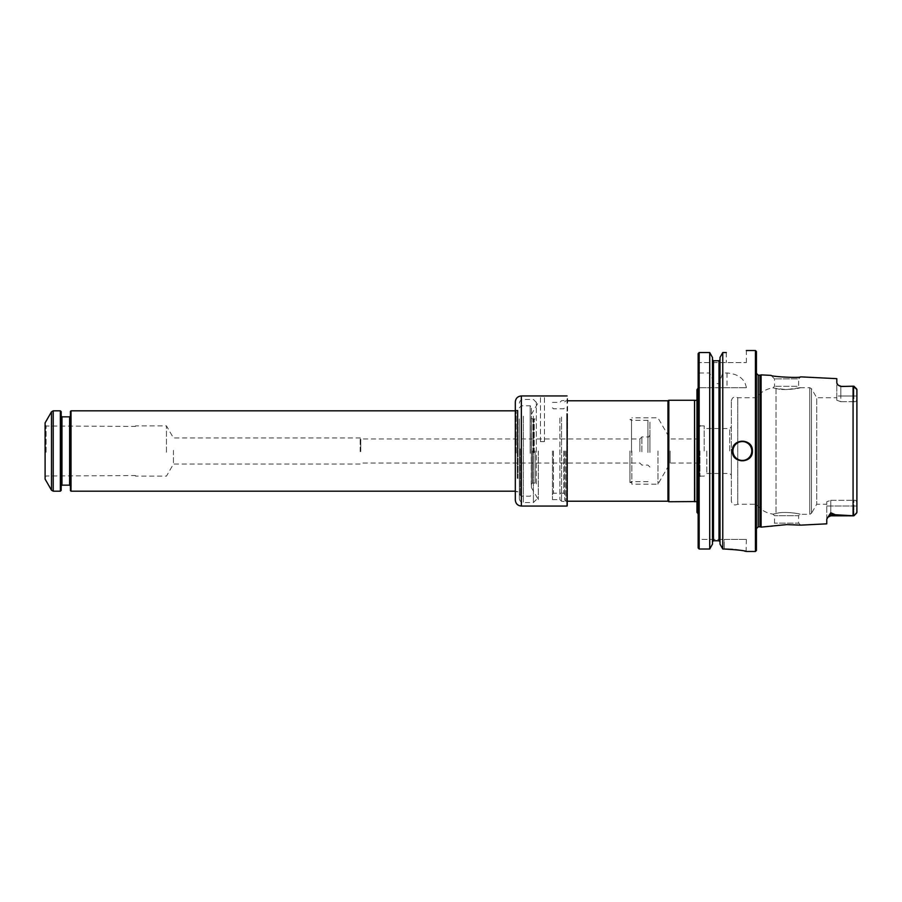 <?xml version="1.0" encoding="UTF-8"?>
<svg xmlns="http://www.w3.org/2000/svg" width="902" height="902" viewBox="0 0 902 902"><rect width="100%" height="100%" fill="white"/><g stroke="black" fill="none" stroke-linecap="round" stroke-linejoin="round"><path stroke-width="0.68" stroke-dasharray="4.51 3.38" d="M629.946 451L629.946 482.559L629.946 451M631.851 451L631.851 484.16L631.851 451M552.475 451L552.475 499.607L552.475 451M657.964 451L657.964 484.16L657.964 451M670.152 451L670.152 463.053L670.152 451M694.54 400.262L694.54 501.737M696.953 389.664L696.953 512.336M668.822 501.737L668.822 400.262M667.954 501.23L667.954 400.77M565.836 451L565.836 501.23L565.836 451M564.731 451L564.731 500.125L564.731 451M698.159 451L698.159 513.892L698.159 451M698.159 353.584L698.159 362.581L746.382 362.581L698.159 362.581L698.159 353.584L698.159 387.702L746.382 387.702L698.159 387.702L698.159 547.976L698.159 539.419L724.283 539.419L698.159 539.419L698.159 547.976M746.382 387.702C744.759 378.874 738.31 373.958 727.023 372.977L722.773 372.977L719.007 383.643L713.482 383.643L712.479 382.268L712.479 357.44L712.479 544.109M720.01 357.44L720.01 379.235M722.773 372.977L722.773 352.558L726.29 352.558L726.29 362.581L726.29 352.558M713.482 383.643L713.482 360.777L719.007 360.777L719.007 383.643M698.159 374.274L699.163 372.977L699.163 352.558M699.163 372.977L709.716 372.977L712.479 379.235L712.479 357.44M712.479 382.268L712.479 379.235M709.716 387.702L709.716 549.014L699.163 549.014L699.163 387.702M722.773 387.702L722.773 549.014L724.283 549.014L724.283 539.419L746.382 539.419L724.283 539.419L724.283 549.014M713.482 387.702L713.482 540.749L719.007 540.749L719.007 387.702M720.01 382.268L720.01 544.109M755.425 551.472L755.425 350.528M746.382 539.419L746.112 551.404M744.612 551.099L739.956 550.254M735.22 549.622L732.762 549.374M746.382 362.581L746.382 350.528L744.917 350.81M709.716 372.977L709.716 352.558M756.428 550.468L756.428 351.532M752.415 451A10.046 10.046 0 0 1 749.461 458.115A10.046 10.046 0 0 0 749.472 443.897A10.046 10.046 0 0 1 752.415 451M749.393 458.182A10.046 10.046 0 0 1 742.436 461.046A10.046 10.046 0 0 0 749.393 458.182M742.357 461.046A10.046 10.046 0 0 1 735.254 458.092A10.046 10.046 0 0 0 742.357 461.046M735.175 458.013A10.046 10.046 0 0 1 732.323 451.09A10.046 10.046 0 0 0 735.175 458.013M732.311 451A10.046 10.046 0 0 1 742.369 440.954A10.046 10.046 0 0 0 732.311 451M742.481 440.954A10.046 10.046 0 0 1 749.404 443.84A10.046 10.046 0 0 0 742.481 440.954M756.428 451L756.428 530.399L756.428 451M759.958 526.813L759.958 375.187M761.108 374.871L761.108 527.129M856.663 513.024L856.9 505.999L856.9 512.483L853.89 515.809L835.331 514.738L830.776 512.787L826.762 519.157L826.762 523.837M838.195 385.21L840.822 386.191L840.822 396.001L840.822 386.191L838.195 385.21L836.808 383.102L836.808 396.001L836.808 378.66M840.822 386.191L853.89 386.191L853.89 396.001L840.822 396.001L853.89 396.001L853.89 401.638L853.281 401.694L840.822 401.694L840.822 396.001L836.808 396.001L840.822 396.001L840.822 401.694L836.808 400.24L836.808 396.001L836.808 400.24L836.808 397.748L836.808 400.24L840.822 401.694L853.89 401.638L853.89 386.191L840.822 386.484M776.013 388.412L776.013 513.588C771.92 514.287 771.92 514.287 776.013 513.588C771.92 514.287 771.92 514.287 776.013 513.588C783.116 510.882 801.506 513.926 800.029 514.298C801.461 513.914 783.207 510.882 776.013 513.588C783.116 510.882 801.506 513.926 800.029 514.298C801.461 513.914 783.207 510.882 776.013 513.588L776.013 388.412C771.932 387.702 771.932 387.702 776.013 388.412C771.932 387.702 771.932 387.702 776.013 388.412C783.094 391.118 801.506 388.085 800.029 387.702C801.45 388.085 783.184 391.118 776.013 388.412L786.567 389.596L800.029 387.702L798.631 386.293L774.514 386.293L798.631 386.293L798.631 378.896L774.514 378.896L798.631 378.896L800.66 376.856L797.289 377.183C789.351 378.479 770.906 375.762 770.996 375.367M731.308 501.038L731.308 400.962L731.308 501.038C732.153 504.714 734.296 505.785 737.746 504.252L737.746 397.748L737.746 504.252L756.428 504.252C760.566 509.81 766.057 513.091 772.901 514.095L774.514 515.707L774.514 523.104L770.996 526.633C770.928 526.238 789.306 523.521 797.244 524.806L800.66 525.144L798.631 523.104L774.514 523.104L798.631 523.104L798.631 515.707L774.514 515.707L798.631 515.707L800.029 514.298L809.759 514.298L809.759 387.702L809.759 514.298L811.496 513.294L811.496 388.706L811.496 513.294L816.716 504.252L816.716 397.748L816.716 504.252L826.762 504.252L826.762 501.76L826.762 504.252M830.776 512.787L830.776 515.809L853.89 515.809L853.89 500.362L853.281 500.306L853.89 500.362L853.89 505.999L856.9 505.999L856.9 389.517L853.89 386.191L856.663 388.976M826.762 519.157L826.762 501.76L826.762 519.157M853.89 515.809L853.89 505.999L856.9 505.999L856.9 502.955C856.55 500.779 855.547 499.922 853.89 500.362C855.547 499.922 856.55 500.779 856.9 502.955M830.776 500.306L853.281 500.306L853.281 401.694L853.281 500.306L830.776 500.306L826.762 501.76L830.776 500.306L830.776 505.999L853.89 505.999L830.776 505.999L830.776 515.809L830.776 500.306M856.9 512.483L856.9 505.999M856.9 399.045C856.55 401.221 855.547 402.089 853.89 401.638C855.547 402.089 856.55 401.221 856.9 399.045L856.9 389.517M731.308 451L731.308 475.083L731.308 451M729.707 451L729.707 428.518L729.707 451M706.818 451L706.818 473.482L706.818 451M704.18 451L704.18 425.879L704.18 451M699.163 451L699.163 475.309L699.163 451M544.458 441.619L544.458 396.147L544.458 441.619L540.445 441.619L540.445 396.249L544.458 396.249M540.445 441.619L544.458 441.608M540.445 396.249L544.458 396.147M540.445 441.608L540.445 396.147M517.973 478.579L517.973 410.207L517.973 478.579M515.628 478.308L515.628 410.613L515.628 478.308M515.324 478.511L515.324 410.309L515.324 478.511M567.065 506.056L567.065 395.944M567.572 505.56L567.572 396.44M567.572 416.668L567.572 501.783L567.572 416.668M567.065 417.006L567.065 501.286L567.065 417.006M561.54 417.006L561.54 501.286L561.54 417.006M559.86 418.145L559.86 499.607L559.86 418.145M515.324 401.965L515.324 500.035M360.18 451.643L360.18 437.944L360.18 451.643M360.777 451.598L360.777 438.947L360.777 451.598M173.432 450.357L173.432 464.056L173.432 450.357M45.1 452.297L45.1 424.842L45.1 452.297M46.092 452.229L46.092 425.992L46.092 452.229M166.464 452.24L166.464 425.879L166.464 452.24M60.366 410.816L60.366 491.184M61.178 411.616L61.178 490.384M70.424 490.587L70.424 411.413M71.021 491.184L71.021 410.816M61.178 449.275L61.178 485.964L61.178 449.275M70.424 452.725L70.424 416.036L70.424 452.725M45.1 479.131L45.1 422.869M516.147 452.984L516.147 410.816L516.147 452.984M647.918 452.511L647.918 420.355L647.918 452.511M649.936 452.454L649.936 421.516L649.936 452.454M649.936 451.789L649.936 434.922L649.936 451.789M641.897 451.699L641.897 436.929L641.897 451.699M639.879 451.598L639.879 438.947L639.879 451.598M631.524 452.511L631.524 420.355L631.524 452.511M535.134 451L535.134 483.032L535.134 451M532.451 451L532.451 483.044L532.451 451M531.379 451L531.379 487.576L531.379 451M531.379 452.691L531.379 416.679L531.379 452.691M519.349 421.809L519.349 494.172L519.349 421.809M519.349 418.866L519.349 498.524L519.349 418.866M533.409 416.149L533.409 502.538L533.409 416.149M536.352 483.855L536.352 402.393L536.352 483.855M538.325 451L538.325 499.607L538.325 451M531.379 453.176L531.379 406.994L531.379 453.176M694.765 501.568L694.765 400.432M697.28 451L697.28 503.327L697.28 451M563.727 451L563.727 493.202L563.727 451M553.478 451L553.478 493.202L553.478 451M727.023 372.977L727.023 387.702M756.248 451L756.248 529.102L756.248 451M758.244 526.813L758.244 375.187M853.078 515.797L853.078 386.203M829.242 515.008A4.014 3.585 0 0 1 830.776 514.738L835.331 514.738M826.762 505.999L830.776 505.999L826.762 505.999M853.89 396.001L856.9 396.001L853.89 396.001M699.963 451L699.963 476.121L699.963 451M517.274 478.308L517.274 410.613L517.274 478.308M521.356 395.944L521.356 506.056M51.482 411.819L51.482 490.181M53.218 410.816L53.218 491.184M61.979 416.837L61.979 485.163M69.612 485.163L69.612 416.837M517.849 453.007L517.849 410.41L517.849 453.007M647.918 451.699L647.918 436.929L647.918 451.699M534.232 452.567L534.232 419.216L534.232 452.567M533.916 452.567L533.916 419.25L533.916 452.567M532.868 452.567L532.868 419.25L532.868 452.567M531.379 416.679L531.379 485.321M523.363 416.149L523.363 502.538L523.363 416.149M520.172 448.801L520.172 495.604L520.172 448.801M521.221 448.768L521.221 496.213L521.221 448.768M530.173 453.232L530.173 405.787L530.173 453.232M631.851 419.453L629.946 419.441L631.524 420.355L647.918 420.355L649.936 421.516M631.851 482.547L629.946 482.559L631.524 481.645L647.918 481.645L649.936 480.484M699.163 438.947L670.152 438.947L657.964 417.84L631.851 417.84M699.163 463.053L670.152 463.053L657.964 484.16L631.851 484.16M696.953 400.217L696.953 397.635M696.953 501.783L696.953 504.365M564.731 500.125L565.836 501.23L567.572 501.23M564.731 401.875L565.836 400.77L567.572 400.77M552.475 494.206L553.478 493.202L563.727 493.202L564.731 494.206M552.475 407.794L553.478 408.798L563.727 408.798L564.731 407.794M756.428 371.601L756.428 530.399M756.428 527.952L756.428 374.048M731.308 400.962C732.153 397.286 734.296 396.215 737.746 397.748L756.428 397.748C760.566 392.19 766.057 388.909 772.901 387.905L774.514 386.293L774.514 378.896L770.996 375.379M830.776 515.809L827.619 517.331M800.029 387.702L809.759 387.702L811.496 388.706L816.716 397.748L836.808 397.748M699.963 476.121L704.18 476.121L706.818 473.482L729.707 473.482L731.308 475.083M699.963 425.879L704.18 425.879L706.818 428.518L729.707 428.518L731.308 426.917M515.324 491.184L517.973 491.793L515.324 491.691M515.324 410.816L517.973 410.207L515.324 410.309M552.475 499.607L559.86 499.607L561.54 501.286L567.572 501.783M552.475 402.393L559.86 402.393L561.54 400.713L567.572 400.217M649.936 434.922C649.124 436.748 648.448 437.414 647.918 436.929L641.897 436.929L639.879 438.947L360.777 438.947L360.18 437.944L173.432 437.944L166.464 425.879L135.525 425.879M649.936 467.078L647.918 465.071L641.897 465.071L639.879 463.053L360.777 463.053L360.18 464.056L173.432 464.056L166.464 476.121L135.525 476.121M45.1 477.158L46.092 476.008L135.525 475.568M45.1 424.842L46.092 425.992L135.525 426.432M531.379 484.284L532.451 483.044L535.134 483.032L532.868 482.75L531.255 484.351L531.255 417.649L532.868 419.25L535.134 418.968L532.451 418.956L531.379 417.716M531.379 487.576L538.325 499.607L536.352 499.607L533.409 502.538L523.363 502.538C520.928 502.301 519.586 500.96 519.349 498.524M531.379 414.424L538.325 402.393L536.352 402.393L533.409 399.462L523.363 399.462C520.928 399.699 519.586 401.04 519.349 403.476M519.349 494.172L521.221 496.213L530.173 496.213L531.379 495.006M519.349 407.828L521.221 405.787L530.173 405.787L531.379 406.994"/><path stroke-width="1.35" d="M694.54 501.737L694.54 400.262L694.765 501.568L668.822 501.737L668.822 400.262L694.54 400.262M567.572 400.77L667.954 400.77L667.954 501.23L668.822 501.737M698.159 353.584L699.163 352.558L698.159 353.584L698.159 547.976L699.163 549.014L698.159 547.976M699.163 352.558L699.163 549.014L709.716 549.014L712.479 544.109L709.716 549.014L709.716 352.558L712.479 357.44L709.716 352.558L699.163 352.558L709.716 352.558M732.762 549.374L724.283 549.014C737.712 549.837 745.075 550.66 746.382 551.472C745.086 550.66 737.723 549.837 724.283 549.014L722.773 549.014L720.01 544.109L722.773 549.014L722.773 352.558L720.01 357.44L722.773 352.558L726.29 352.558C752.212 350.348 752.212 350.348 726.29 352.558C752.212 350.348 752.212 350.348 726.29 352.558M713.482 360.777L712.479 359.751L713.482 360.777L719.007 360.777L720.01 359.751L719.007 360.777L719.007 540.749L720.01 541.786L719.007 540.749L713.482 540.749L712.479 541.786L713.482 540.749L713.482 360.777M720.01 357.44L720.01 544.109M752.415 451C753.012 438.045 731.725 438.045 732.311 451C731.702 463.932 753.001 463.966 752.415 451M746.382 350.528L755.425 350.528L755.425 551.472L746.382 551.472M746.112 551.404L744.612 551.099M739.956 550.254L735.22 549.622M712.479 357.44L712.479 544.109M755.425 350.528L756.428 351.532L756.428 550.468L755.425 551.472M759.958 451L759.958 526.813L761.108 527.129L761.108 374.871L759.958 375.187L759.958 451M761.108 527.129L786.567 524.614L800.66 525.144L826.762 523.837L826.762 519.157L830.776 512.787L835.331 514.738L853.89 515.809L853.078 515.797L853.078 386.203L856.9 389.517L856.9 512.483L853.89 515.809L856.9 512.483M840.822 386.484L853.89 386.191L840.822 386.484L838.195 385.21L836.808 383.102L836.808 378.66L800.66 376.856C800.818 378.242 770.849 376.709 770.996 375.367L761.108 374.871M856.663 388.976L853.89 386.191M856.9 505.999L856.9 502.955M856.9 399.045L856.9 389.517M698.159 513.892L696.953 512.336L696.953 389.664L698.159 388.108M567.065 413.781L567.065 506.056L567.065 413.781M521.356 395.944L521.356 506.056C517.692 505.695 515.685 503.688 515.324 500.035L515.324 401.965C515.685 398.312 517.692 396.294 521.356 395.944L567.065 395.944M60.366 491.184L60.366 410.816L61.178 411.616L61.178 490.384L60.366 491.184L53.218 491.184L53.218 410.816L60.366 410.816M71.021 491.184L71.021 410.816L70.424 411.413L70.424 490.587L71.021 491.184L515.324 491.184M51.482 411.819L45.1 422.869L45.1 479.131L51.482 490.181L51.482 411.819L53.218 410.816M751.806 451A9.448 9.448 0 0 1 737.644 459.174A9.448 9.448 0 0 1 737.644 442.826A9.448 9.448 0 0 1 751.806 451M756.226 373.18L758.244 375.187L758.244 526.813L756.226 528.82M829.242 515.008A4.014 3.585 180 0 1 830.776 514.738L830.776 512.787M827.596 517.365L830.776 515.809L830.776 514.738L835.331 514.738M61.178 485.964L61.979 485.163L61.979 416.837L61.178 416.036M61.979 416.837L69.612 416.837L69.612 485.163L70.424 485.964M694.765 400.432L696.953 400.217M694.765 501.568L696.953 501.783M667.954 400.77L668.822 400.262M567.572 501.23L667.954 501.23M758.244 526.813L759.958 526.813M758.244 375.187L759.958 375.187M830.776 515.809L853.89 515.809L856.663 513.024M840.822 386.191L838.195 385.21M699.963 476.121L699.163 475.309M699.963 425.879L699.163 426.691M521.356 506.056L567.065 506.056M51.482 490.181L53.218 491.184M69.612 416.837L70.424 416.036M61.979 485.163L69.612 485.163M71.021 410.816L515.324 410.816"/></g></svg>

